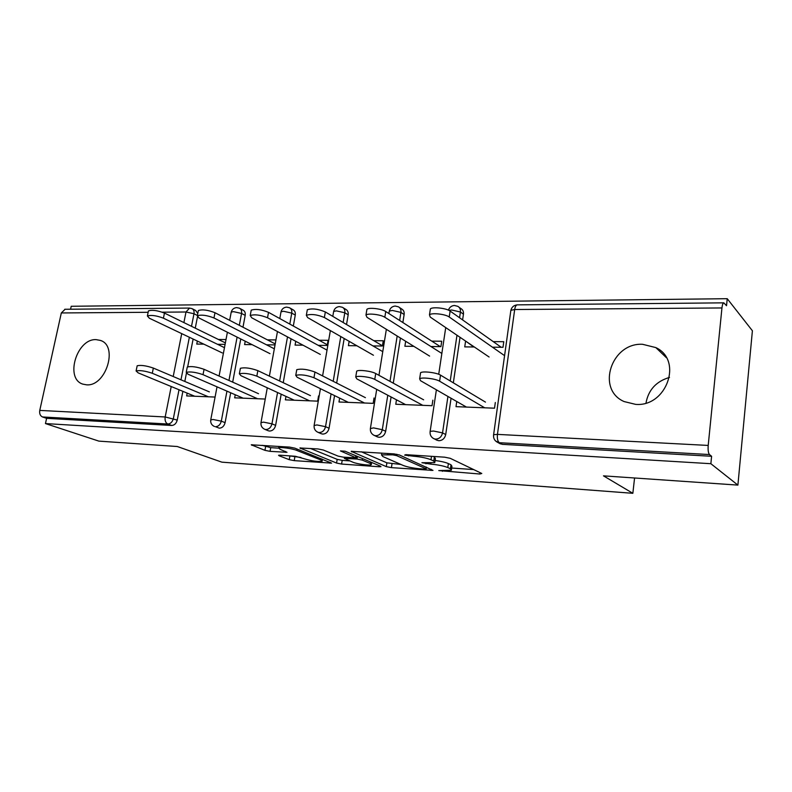 <?xml version="1.0" encoding="UTF-8"?>
<svg xmlns="http://www.w3.org/2000/svg" width="792" height="792" viewBox="0 0 792 792"><rect width="100%" height="100%" fill="white"/><g stroke="black" fill="none" stroke-linecap="round" stroke-linejoin="round"><path stroke-width="1.19" d="M438.778 470.587L479.853 474.012L481.783 473.477L450.242 458.32L444.668 457.182L405.811 454.657L404.653 455.113L413.434 456.212C420.819 456.845 426.67 458.023 430.997 459.746L433.759 461.033L434.808 462.617L421.908 462.706L430.739 464.132C437.976 464.765 443.668 465.914 447.797 467.557L450.43 468.775L451.381 470.24L438.778 470.587M86.526 384.823C105.89 386.743 118.582 345.876 100.455 340.431L96.178 339.639C76.804 338.323 64.558 378.754 82.863 384.13L86.526 384.823M635.659 404.375C666.666 407.088 683.179 360.142 655.835 347.589L642.5 344.282C611.236 342.589 595.99 389.565 624.146 401.574L635.659 404.375M280.081 455.202L278.566 455.281L279.121 455.776L289.268 459.667L294.218 460.637L331.591 463.132L294.852 448.153L289.555 447.104L251.272 444.797L264.944 450.341L270.062 451.351L287.011 452.311L280.13 449.321L278.596 447.896C279.942 446.827 292.466 448.569 296.861 450.44L320.81 459.974L322.116 461.251C317.642 461.815 311.721 461.003 304.366 458.806L295.357 456.271L280.081 455.202M721.948 307.949L514.681 309.523L497.445 434.382L708.206 445.431L721.948 307.949C722.304 304.87 722.928 303.168 723.819 302.841L726.531 305.712L727.234 298.693L752.4 330.759L737.897 485.1L603.484 475.853L632.848 493.307L221.849 462.152L177.26 446.51L98.851 441.114L45.461 423.572L710.869 463.706L711.602 456.281L709.474 454.549L499.336 442.708L502.326 444.342L711.602 456.281M737.897 485.1L710.869 463.706M386.298 466.627L391.416 467.636L432.977 470.398L399.445 454.994L393.951 453.885L351.173 451.331L386.298 466.627L386.892 462.835L400.98 464.478M379.16 466.755L341.59 464.053L336.56 463.053L299.901 447.975L317.958 448.945L323.314 450.014L338.105 456.113L343.332 457.162L356.073 457.816L340.431 450.915L345.124 451.222L380.576 466.211L380.972 466.676L379.16 466.755L379.328 465.686M632.848 493.307L634.57 477.992M708.206 445.431C707.88 450.064 708.305 453.103 709.474 454.549M45.461 423.572L46.609 418.334L42.491 416.958C40.204 415.859 39.303 413.672 39.768 410.404L61.321 312.949L65.102 309.276M70.567 309.227L71.221 306.276L727.234 298.693M493.248 341.619L503.781 341.698L502.999 347.292L492.456 347.183M495.317 402.485L494.525 408.197L456.004 406.662L456.756 401.514M466.102 341.411L473.784 346.985M465.548 341.401L464.746 346.886L474.329 346.985M225.096 422.651C224.146 426.155 222.215 427.997 219.295 428.185L215.483 426.71C218.414 426.522 220.354 424.67 221.305 421.146L225.096 422.651L230.69 392.763M239.897 308.454L243.015 310.127C244.827 311.058 245.55 312.81 245.193 315.365L242.976 327.205M240.768 338.966L232.68 382.13M192.337 308.801L195.654 310.494L197.772 313.493M197.456 316.929L195.258 328.145M193.119 339.055L187.684 366.795M186.407 373.299L184.813 381.447M182.873 391.347L177.24 420.077C176.299 423.482 174.438 425.284 171.666 425.472L167.755 424.017L42.491 416.958M46.609 418.334L171.666 425.472M502.326 444.342L499.435 443.352M245.223 341.203L244.599 344.57L252.084 344.649M275.903 339.917L267.399 339.847M266.488 344.807L275.002 344.896M235.244 394.743L234.67 397.832L265.211 399.049M334.561 395.604L329.066 428.244C328.116 431.957 326.007 433.907 322.75 434.095L321.107 433.67M343.193 307.771L345.748 309.335C347.678 310.375 348.49 312.197 348.173 314.81L346.53 324.512M344.183 338.501L336.669 383.071M349.143 341.342L348.421 345.668L356.855 345.757M372.963 345.926L382.417 346.025L383.259 340.758L373.824 340.689M374.032 397.98L373.171 403.356L338.986 401.999L339.639 398.099M451.064 398.237L445.718 434.531C444.777 438.461 442.471 440.52 438.817 440.718L436.451 439.986M459.043 307.237L460.776 308.494C462.835 309.642 463.716 311.533 463.449 314.177L462.597 319.909M460.043 337.293L453.331 382.823M432.858 400.168L432.016 405.702L395.772 404.257L396.465 399.812M405.662 341.273L404.88 346.262L413.87 346.352M430.937 346.53L440.916 346.639L441.728 341.213L431.769 341.134M391.09 396.98L385.664 431.293C384.714 435.115 382.516 437.115 379.071 437.303L377.111 436.758M399.406 307.474L401.593 308.92C403.583 310.018 404.435 311.87 404.138 314.503L402.861 322.532M400.415 338.026L393.277 383.17M318.552 395.921L317.661 401.148L285.368 399.861L285.981 396.406M295.743 341.303L295.07 345.104L303.019 345.183M318.236 345.352L327.205 345.441L328.076 340.322L319.127 340.253M281.18 394.198L275.626 425.373C274.675 428.977 272.656 430.868 269.577 431.056L268.181 430.719M290.11 308.108L292.971 309.741C294.842 310.721 295.614 312.513 295.267 315.097L293.317 326.027M291.05 338.798L283.229 382.694M187.189 393.129L186.645 395.921L215.077 397.059M197.347 341.065L196.762 344.075L203.831 344.144M226.007 339.53L218.414 339.471M217.483 344.292L225.086 344.372M669.497 377.408C656.251 381.338 648.42 389.872 645.995 403.019M451.499 469.428L451.955 466.3L451.004 464.815L450.43 468.775M435.125 460.498C441.035 461.291 445.45 462.31 448.381 463.567L451.004 464.815M434.937 461.756L435.402 458.578L434.363 456.974L433.759 461.033M433.254 456.44L434.363 456.974M451.697 468.032L473.675 469.577M361.231 451.757L386.892 462.835M424.75 469.121L425.908 468.735L396.624 455.628L392.802 454.856L381.516 454.875L382.823 456.538L403.178 465.448C407.365 467.042 412.899 468.141 419.81 468.765L424.75 469.121M349.658 460.885L342.203 460.36L341.59 464.053M310.424 448.46L337.174 459.36L342.203 460.36M352.876 462.211C356.994 464.023 369.775 465.755 371.29 464.696L370.181 463.429L362.231 460.093L357.014 459.053L344.352 458.39L352.876 462.211M262.211 445.322L270.725 447.648L278.388 448.163M289.347 455.845L300.92 457.459M430.165 310.296L430.383 308.89C432.531 306.623 446.391 308.147 450.123 311.068L449.232 316.998C445.5 314.107 431.62 312.573 429.472 314.8L430.224 317.077L489.09 357.004M504.573 355.648L449.232 316.998M501.217 347.272L450.123 311.068M420.403 373.883L420.582 372.725C422.68 370.913 436.689 372.596 440.52 375.131L439.61 381.2C435.768 378.705 421.75 377.012 419.651 378.774L420.473 380.675L466.448 407.078M440.52 375.131L485.466 402.118M439.61 381.2L484.674 407.801M366.716 310.543L366.914 309.325C368.825 307.237 381.803 308.751 385.753 311.523L384.823 317.265C380.873 314.523 367.874 312.998 365.973 315.048L366.993 317.335L429.601 356.093M441.847 353.46L384.823 317.265M440.303 346.629L385.753 311.523M307.128 310.801L307.316 309.741C312.107 308.197 318.117 308.93 325.334 311.949L324.373 317.513C317.137 314.523 311.127 313.79 306.336 315.295L307.623 317.582L373.428 355.232M382.764 351.648L324.373 317.513M382.447 345.797L325.334 311.949M251.054 311.058L251.222 310.147C255.618 308.732 261.38 309.464 268.518 312.345L267.528 317.75C260.38 314.889 254.608 314.157 250.222 315.533L251.757 317.81L320.305 354.42M327.017 350.123L267.528 317.75M327.314 344.777L268.518 312.345M198.198 311.315L198.356 310.523C202.386 309.236 207.93 309.969 214.988 312.721L213.969 317.968C206.91 315.236 201.366 314.503 197.327 315.76L199.099 318.028L270.003 353.658M274.329 348.807L213.969 317.968M275.19 343.886L214.988 312.721M148.292 311.573L148.431 310.89C152.153 309.712 157.499 310.444 164.459 313.078L163.429 318.176C156.46 315.562 151.114 314.83 147.391 315.978L149.371 318.236L222.285 352.925M224.463 347.658L163.429 318.176M225.374 342.877L164.459 313.078M356.539 372.151L356.707 371.151C358.558 369.478 371.676 371.121 375.725 373.537L374.774 379.408C370.715 377.032 357.588 375.378 355.737 377.002L356.845 378.913L405.652 404.653M375.725 373.537L423.641 399.821M374.774 379.408L422.809 405.336M296.604 370.537L296.762 369.676C301.534 368.537 307.593 369.329 314.959 372.042L313.969 377.735C306.603 375.052 300.534 374.25 295.762 375.349L297.129 377.269L348.351 402.366M314.959 372.042L365.399 397.663M313.969 377.735L364.538 403.009M240.253 369.042L240.392 368.29C244.748 367.26 250.569 368.042 257.845 370.636L256.836 376.15C249.549 373.586 243.728 372.794 239.362 373.794L240.986 375.715L294.268 400.207M257.845 370.636L310.444 395.624M256.836 376.15L309.563 400.821M187.16 367.646L187.288 366.993C191.288 366.053 196.881 366.825 204.069 369.32L203.029 374.666C195.842 372.21 190.238 371.428 186.239 372.339L188.09 374.26L243.134 398.178M204.069 369.32L258.509 393.693M203.029 374.666L257.598 398.752M137.056 366.34L137.174 365.775C140.867 364.914 146.253 365.676 153.341 368.072L152.292 373.27C145.193 370.903 139.798 370.131 136.105 370.963L138.184 372.883L194.713 396.238M153.341 368.072L209.345 391.872M152.292 373.27L208.415 396.792M442.55 470.389L442.421 471.319M408.662 454.846L408.504 455.885M426.037 462.815L425.888 463.795M517.473 304.861L517.216 304.861C515.978 305.158 515.137 306.712 514.681 309.523L510.86 310.315L510.731 311.246M723.819 302.841L517.216 304.861C513.889 305.217 511.771 307.029 510.86 310.315L493.614 434.699L497.445 434.382C497.049 438.59 497.683 441.362 499.336 442.708L495.693 441.104M39.768 410.404L165.191 416.968L171.22 386.536M173.21 376.517L181.715 333.62M183.902 322.591L186.001 311.998L162.271 312.187M148.144 312.286L61.321 312.949M197.386 315.463L193.981 313.751L186.001 311.998L189.565 308.058M179.022 389.763L173.349 418.602C172.399 422.027 170.537 423.829 167.755 424.017C165.587 422.849 164.736 420.502 165.191 416.968L177.24 420.077M463.449 314.177L460.419 312.008L459.568 317.76M456.984 335.224L450.222 380.962M447.935 396.445L442.54 432.897L445.718 434.531M500.465 443.916L497.475 442.282C494.475 440.669 493.188 438.144 493.614 434.699L493.525 435.313M436.392 389.812L430.155 431.323C429.719 434.729 430.997 437.204 433.976 438.758L435.62 439.115C439.283 438.926 441.589 436.847 442.54 432.897L433.57 431.036L430.155 431.323L430.076 431.858M448.906 310.365L451.668 309.999L460.419 312.008C460.697 309.355 459.815 307.454 457.756 306.306L454.38 305.474C451.44 305.752 449.46 307.306 448.421 310.137M404.138 314.503L400.93 312.394L399.643 320.463M397.178 336.016L389.981 381.358M387.773 395.228L382.298 429.7L385.664 431.293M348.173 314.81L344.797 312.761L343.154 322.502M340.778 336.55L333.204 381.318M331.076 393.901L325.532 426.68L329.066 428.244M295.267 315.097L291.763 313.107L289.793 324.086M287.506 336.907L279.625 380.982M277.556 392.525L271.963 423.839L275.626 425.373M245.193 315.365L241.56 313.434L239.323 325.324M237.105 337.125L228.957 380.467M226.948 391.139L221.305 421.146L212.989 419.483L210.721 419.988M64.746 309.276L189.258 308.068L191.921 308.593C193.674 309.494 194.367 311.207 193.981 313.751L191.506 326.314M189.357 337.263L180.982 379.813M437.184 440.352L432.818 438.105M376.695 389.387L370.448 428.145C370.012 431.501 371.27 433.937 374.24 435.432L375.685 435.739C379.14 435.541 381.348 433.531 382.298 429.7L373.497 427.888L370.369 428.62M388.902 313.543L389.298 311.088L392.337 310.444L400.93 312.394C401.227 309.751 400.376 307.89 398.376 306.801L395.188 306.049C392.129 306.375 390.159 308.058 389.298 311.088L389.179 311.81M377.626 436.996L373.478 435.046M320.413 388.674L314.177 425.155C313.731 428.462 314.978 430.848 317.919 432.283L319.206 432.561C322.473 432.363 324.581 430.402 325.532 426.68L316.899 424.928L314.097 425.571M332.798 316.364L333.64 311.444L336.372 310.87L344.797 312.761C345.124 310.137 344.312 308.316 342.372 307.276L339.352 306.603C336.382 306.91 334.481 308.533 333.64 311.444L333.531 312.078M267.28 387.803L261.033 422.334C260.588 425.591 261.825 427.918 264.746 429.313L265.894 429.551C268.983 429.363 271.003 427.452 271.963 423.839L263.488 422.126L260.964 422.7M279.804 318.572L281.021 311.791L283.487 311.266L291.763 313.107C292.109 310.513 291.337 308.722 289.456 307.732L286.575 307.118C283.704 307.415 281.853 308.979 281.021 311.791L280.922 312.345M229.66 320.315L231.215 312.117L233.442 311.642L241.56 313.434C241.926 310.87 241.204 309.108 239.382 308.177L236.62 307.603C233.828 307.9 232.026 309.405 231.215 312.117L231.125 312.602M448.381 463.567L447.797 467.557M430.897 463.072L430.739 464.132M431.501 456.331L430.997 459.746M413.592 455.162L413.434 456.212M480.041 472.636L479.853 474.012M351.737 451.212L351.628 451.866M431.165 469.28L430.977 470.488M392.01 463.855L391.416 467.636M426.165 467.023L425.908 468.735M396.832 454.271L396.624 455.628M392.961 453.826L392.802 454.856M387.872 453.489L387.704 454.519M337.174 459.36L336.56 463.053M300.554 447.866L300.445 448.519M355.875 455.766L355.628 457.311M370.418 461.924L370.181 463.429M362.479 458.558L362.231 460.093M357.44 456.43L357.014 459.053M346.243 457.36L346.084 458.301M321.037 458.627L320.81 459.974M297.099 449.054L296.861 450.44M285.605 451.47L285.447 452.4M270.725 447.648L270.062 451.351M265.607 446.638L264.944 450.341M252.014 444.688L251.896 445.342M330.106 462.261L329.947 463.211M294.842 457.033L294.218 460.637M289.902 456.063L289.268 459.667M279.23 455.182L279.121 455.776M101.346 340.808L100.455 340.431M666.329 357.628L655.835 347.589M445.728 327.591L438.718 374.289M386.357 329.323L378.952 375.309M330.363 330.591L322.601 375.923M321.473 433.828L317.919 432.283M277.457 331.541L269.389 376.121M268.438 430.828L264.746 429.313M227.393 332.244L219.077 376.042M217.028 386.833L210.781 419.661C210.335 422.869 211.553 425.155 214.464 426.502M426.423 467.141L426.165 468.884M381.803 453.093L381.516 454.875M356.37 455.974L356.103 457.588M371.646 462.439L371.379 464.122M344.54 457.241L344.352 458.39M322.463 459.202L322.195 460.746M278.863 446.401L278.596 447.896M430.383 308.89L429.472 314.8M419.651 378.774L420.582 372.725M366.914 309.325L365.973 315.048M307.316 309.741L306.336 315.295M251.222 310.147L250.222 315.533M198.356 310.523L197.327 315.76M148.431 310.89L147.391 315.978M355.737 377.002L356.707 371.151M295.762 375.349L296.762 369.676M239.362 373.794L240.392 368.29M186.239 372.339L187.288 366.993M136.105 370.963L137.174 365.775"/></g></svg>
